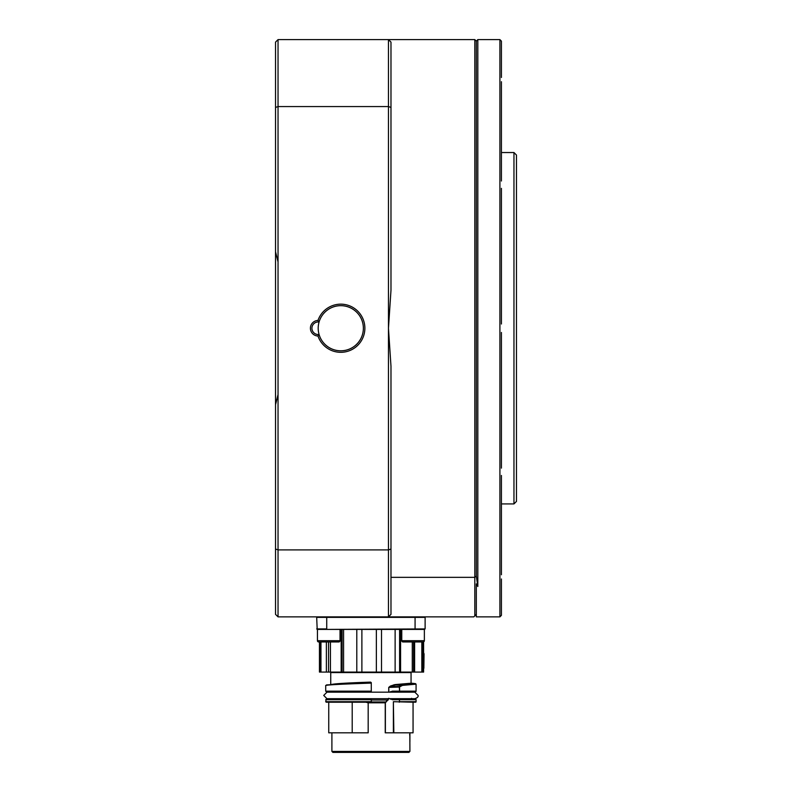 <?xml version="1.0" encoding="UTF-8"?>
<svg xmlns="http://www.w3.org/2000/svg" width="792" height="792" viewBox="0 0 792 792"><rect width="100%" height="100%" fill="white"/><g stroke="black" fill="none" stroke-linecap="round" stroke-linejoin="round"><path stroke-width="1.19" d="M318.196 320.75L319.067 322.017A6.277 6.277 0 0 0 311.919 328.235A6.277 6.277 0 0 0 319.067 334.452L317.978 336.016A7.781 7.781 0 0 1 310.415 328.235A7.781 7.781 0 0 1 317.978 320.453L318.196 320.75M317.978 320.453A24.097 24.097 0 0 1 364.874 328.235A24.097 24.097 0 0 1 317.978 336.016M319.067 334.452A22.592 22.592 0 0 0 363.37 328.235A22.592 22.592 0 0 0 319.067 322.017M513.958 152.539L516.473 155.054L516.473 501.415L513.958 503.92L513.958 152.539L501.415 152.539M513.958 503.92L501.415 503.92M501.415 578.982L501.415 615.334L500.692 616.077M501.415 475.447L501.415 574.754M501.415 332.462L501.415 468.122M501.415 188.347L501.415 324.007M501.415 81.715L501.415 181.022M501.415 77.487L501.415 41.134L499.91 39.6L477.823 39.6L477.823 586.476L476.319 583.882L476.319 616.869L499.91 616.869L499.91 39.6M499.91 616.869L501.415 615.334M477.823 586.476L476.319 576.051L476.319 41.105L477.823 39.6M275.527 404.692L278.042 394.594L278.042 616.869L275.527 614.354L275.527 42.115L278.042 39.6L474.814 39.6L474.814 577.348L476.319 576.051M476.319 614.354L473.804 616.869L388.466 616.869L388.466 328.235L390.981 366.211L390.981 614.354L390.397 614.938M278.042 616.869L388.466 616.869L390.981 614.354M278.042 394.594L278.042 261.875L275.527 251.777M390.981 42.115L390.981 290.248L388.466 328.235L388.466 39.6L390.981 42.115M275.527 549.044L278.042 549.896L388.466 549.896L390.981 549.044M278.042 39.6L278.042 106.574L388.466 106.574L390.981 107.425M275.527 107.425L278.042 106.574L278.042 261.875M389.05 616.285L388.466 616.869M474.814 615.859L474.814 577.348L390.981 577.348M340.788 350.826A22.592 22.592 0 0 0 363.37 328.235A22.592 22.592 0 0 0 340.788 305.643A22.592 22.592 0 0 0 318.196 328.235A22.592 22.592 0 0 0 340.788 350.826M370.903 752.4L332.897 752.4L408.9 752.4L407.543 752.4L408.9 752.4L409.909 751.4L331.897 751.4L332.897 752.4L370.903 752.4M409.9 741.639L409.909 732.828M413.058 732.828L413.058 702.207L413.058 732.828L385.239 732.828L385.239 702.801L388.733 698.306M352.202 732.828L328.739 732.828L328.739 702.207L326.591 702.207L365.795 702.207L368.181 702.801L368.181 732.828L352.202 732.828L352.202 702.207M371.24 702.207L365.795 702.207M413.058 702.207L393.377 701.702L393.377 732.828M415.572 702.207A0.505 0.505 -90 0 0 416.077 701.702L416.077 701.702A0.505 0.505 0 0 1 415.572 702.207L393.377 701.702L393.842 732.828M326.591 699.188L371.29 699.188L371.29 702.207L328.739 702.207M368.181 702.801L385.377 702.801L387.823 700.019L371.3 700.019M390.466 699.188L412.068 699.188L411.563 698.306M399.257 702.207L399.574 701.702L416.077 701.702L416.077 699.692A0.505 0.505 0 0 0 415.572 699.188L399.257 699.188L399.574 701.702L399.257 699.188L392.357 699.188L392.406 699.692L416.077 699.692A0.505 0.505 -90 0 0 415.572 699.188M330.917 684.773C331.383 683.892 344.589 683.001 370.537 682.12L371.26 682.595L337.907 683.942L326.353 685.248M388.733 692.159L388.733 687.397L390.416 686.04L394.891 684.605L411.058 683.219L411.058 672.586L330.739 672.586L330.244 672.081M385.793 702.118L387.823 700.019M399.257 699.188L406.94 699.188M393.733 684.852L402.168 685.476L399.911 686.605L390.654 686.466L388.912 687.397L399.307 687.04L399.604 686.169L402.079 684.892L402.445 685.397L399.307 687.04L399.574 691.159L399.257 691.663L392.357 691.663L392.406 691.159L390.03 692.159M415.612 691.663A0.505 0.505 0 0 1 415.572 691.663A0.505 0.505 -90 0 0 416.077 691.159L416.077 691.159A0.505 0.505 0 0 1 415.572 691.663L390.228 692.159M388.733 687.397L388.912 692.159M394.891 684.605L395.208 685.1L390.416 686.04M411.048 683.14L415.572 683.654L416.077 684.654L415.562 683.654L395.208 685.1L415.562 683.654M326.591 691.663L371.29 691.663L371.26 682.595M371.26 692.159L371.3 691.159M371.26 699.188L371.26 698.692M411.563 692.159L412.058 691.663L392.357 691.663L399.257 691.663L399.307 691.159L392.406 691.159M317.443 629.412L317.443 640.708A1.257 1.257 0 0 0 318.701 641.966L319.453 641.966L319.453 672.081L423.611 672.081L423.611 641.857A1.257 1.257 0 0 0 424.363 640.708A1.257 1.257 0 0 1 423.106 641.966L403.029 641.966A1.257 1.257 0 0 1 401.772 640.708L424.363 640.708L424.363 629.412M361.885 629.412L361.885 672.081M381.516 629.412L381.516 672.081M319.958 672.081L319.958 641.966M423.859 668.012L423.859 653.261M414.612 641.966L414.612 672.081M395.129 672.081L395.129 629.412M376.358 672.081L376.358 629.412M343.57 629.412L343.57 672.081M356.796 672.081L356.796 629.412M320.958 641.966L320.958 672.081M326.383 672.081L326.383 641.966M370.903 691.159L325.72 691.159L325.72 685.624L326.522 684.922L370.24 682.635M325.858 685.743C323.176 684.872 345.54 683.991 370.903 683.11L371.3 683.1M402.445 685.397L416.067 684.159M424.611 629.412L317.186 629.412L316.691 617.374L317.186 616.869L316.691 617.374L326.73 617.374L326.73 616.869M399.604 629.412L399.604 672.081M317.186 629.412L316.691 628.917L326.73 628.917L326.73 617.374L415.077 617.374L415.077 616.869M415.077 629.412L415.077 617.374L425.116 617.374L425.116 628.917L326.73 629.412M424.057 653.855L423.859 668.319M425.116 617.374L424.611 616.869M371.29 702.207L370.903 701.702L325.72 701.702L326.225 699.188M329.739 699.188L330.244 698.692A0.505 0.505 0 0 1 330.234 698.801M341.154 683.447L346.213 683.169M399.089 699.188L399.089 698.692M401.772 629.412L401.772 640.708M338.778 641.966L318.701 641.966A1.257 1.257 0 0 1 317.443 640.708A1.257 1.257 0 0 0 318.701 641.966L319.453 641.966L318.701 641.966A1.257 1.257 0 0 1 317.443 640.708L340.025 640.708A1.257 1.257 0 0 1 338.778 641.966M340.025 629.412L340.025 640.708M385.664 701.95L371.3 701.95M385.377 702.801L385.377 732.828M409.909 751.4L409.83 734.125M390.03 698.692L392.406 699.692M387.981 700.197L388.912 698.306M411.048 691.663L411.048 692.159M371.3 699.692L325.72 699.692M399.574 687.04L399.574 691.159L416.077 691.159L416.077 684.654L416.077 691.159M370.903 699.188L370.903 699.692M422.978 641.966L422.978 672.081M421.819 672.081L421.819 641.966M400.574 672.081L400.574 629.412M412.286 641.966L412.286 672.081M330.442 672.081L330.442 641.966M341.164 629.412L341.164 672.081M413.592 641.966L413.592 672.081L413.592 641.966M342.085 629.412L342.085 672.081M328.551 641.966L328.551 672.081M476.319 41.105L474.814 39.6M332.897 752.4L331.897 751.4L331.897 732.828M409.632 734.332L409.801 735.57M416.077 701.702L416.077 699.692M325.72 701.702L326.225 702.207M330.739 684.397L330.739 672.586M411.058 672.586L411.563 672.081L411.058 672.586M411.058 683.318L411.553 683.644M325.72 691.159L326.225 691.663M330.244 692.159L329.739 691.663L330.244 692.159M392.357 691.663L390.466 691.663M326.977 698.692L323.72 695.426L326.977 692.159L414.82 692.159L418.087 695.426C418.503 696.732 417.424 697.821 414.82 698.692L326.977 698.692L323.72 695.426L326.977 692.159M407.514 699.188L411.325 699.188M423.611 672.081L423.611 668.567M423.611 653.014L423.611 641.857M418.087 695.426L414.82 692.159"/></g></svg>
